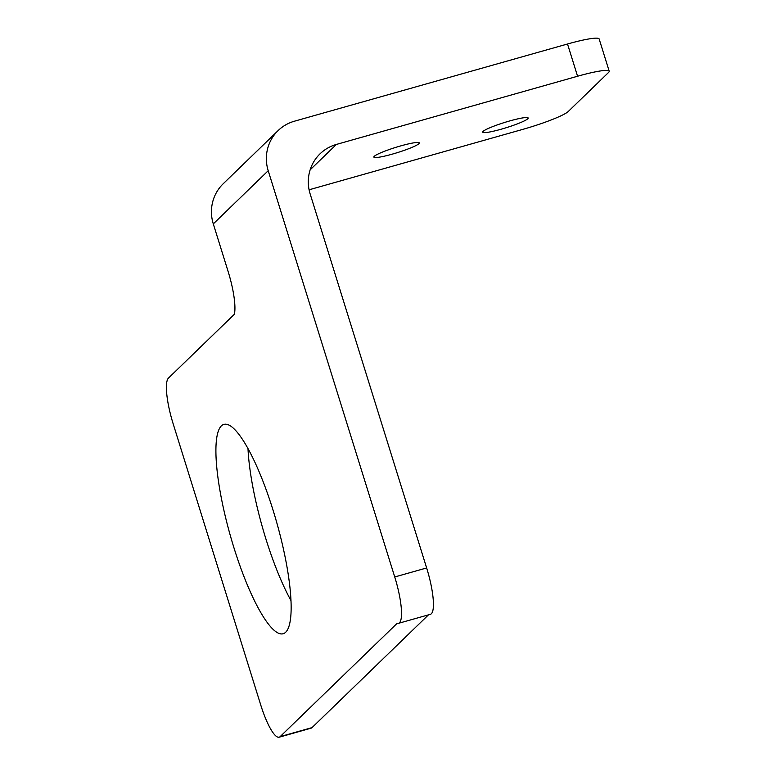 <?xml version="1.0" encoding="UTF-8"?>
<svg xmlns="http://www.w3.org/2000/svg" width="776" height="776" viewBox="0 0 776 776"><rect width="100%" height="100%" fill="white"/><g stroke="black" fill="none" stroke-linecap="round" stroke-linejoin="round"><path stroke-width="1.16" d="M290.961 600.546A108.795 24.105 74.2 0 1 265.906 538.942A108.795 24.105 74.2 0 1 247.99 448.547M234.003 547.963A108.795 24.105 74.2 0 1 223.934 424.365A108.795 24.105 74.2 0 1 273.055 510.152A108.795 24.105 74.2 0 1 283.124 633.75A108.795 24.105 74.2 0 1 234.003 547.963M527.777 118.767A23.794 2.745 162.7 0 0 528.165 118.001A23.794 2.745 162.7 0 0 507.184 121.677A23.794 2.745 162.7 0 0 483.108 131.386A23.794 2.745 162.7 0 0 482.72 132.153A23.794 2.745 162.7 0 0 503.711 128.476A23.794 2.745 162.7 0 0 527.777 118.767M418.924 143.686A23.794 2.745 162.7 0 0 419.312 142.92A23.794 2.745 162.7 0 0 398.33 146.596A23.794 2.745 162.7 0 0 374.255 156.316A23.794 2.745 162.7 0 0 373.867 157.072A23.794 2.745 162.7 0 0 394.848 153.396A23.794 2.745 162.7 0 0 418.924 143.686M309.09 189.79L522.646 129.417A40.798 4.714 162.7 0 0 568.255 111.501L608.52 72.507A40.798 4.714 162.7 0 0 609.189 71.198A40.798 4.714 162.7 0 0 577.567 76.242L336.386 144.433L310.148 169.828M428.488 614.844L312.03 727.616A40.798 9.04 -105.8 0 1 311.079 728.179L279.176 737.2A40.798 9.04 -105.8 0 1 260.755 705.035L173.184 423.88A40.798 9.04 -105.8 0 1 168.46 378.096L234.352 314.29A40.798 9.04 74.2 0 0 228.154 271.61L213.293 223.895A40.798 39.498 -134.1 0 1 223.197 183.766L278.109 130.591A40.798 39.498 45.9 0 0 268.205 170.72L213.293 223.895M577.567 76.242L567.518 43.999L294.444 121.201A40.798 39.498 45.9 0 0 278.109 130.591M279.176 737.2A40.798 9.04 -105.8 0 0 280.126 736.637L397.196 623.283A40.798 9.04 -105.8 0 0 398.515 623.322A40.798 9.04 -105.8 0 0 394.741 576.975L268.205 170.72M398.515 623.322L430.418 614.301A40.798 9.04 -105.8 0 0 426.645 567.954L310.148 193.942A40.798 39.498 -134.1 0 1 320.051 153.813A40.798 39.498 -134.1 0 1 336.386 144.433M567.518 43.999A40.798 4.714 -17.3 0 1 599.15 38.955L609.189 71.198M426.645 567.954L394.741 576.975M312.03 727.616L280.126 736.637"/></g></svg>
